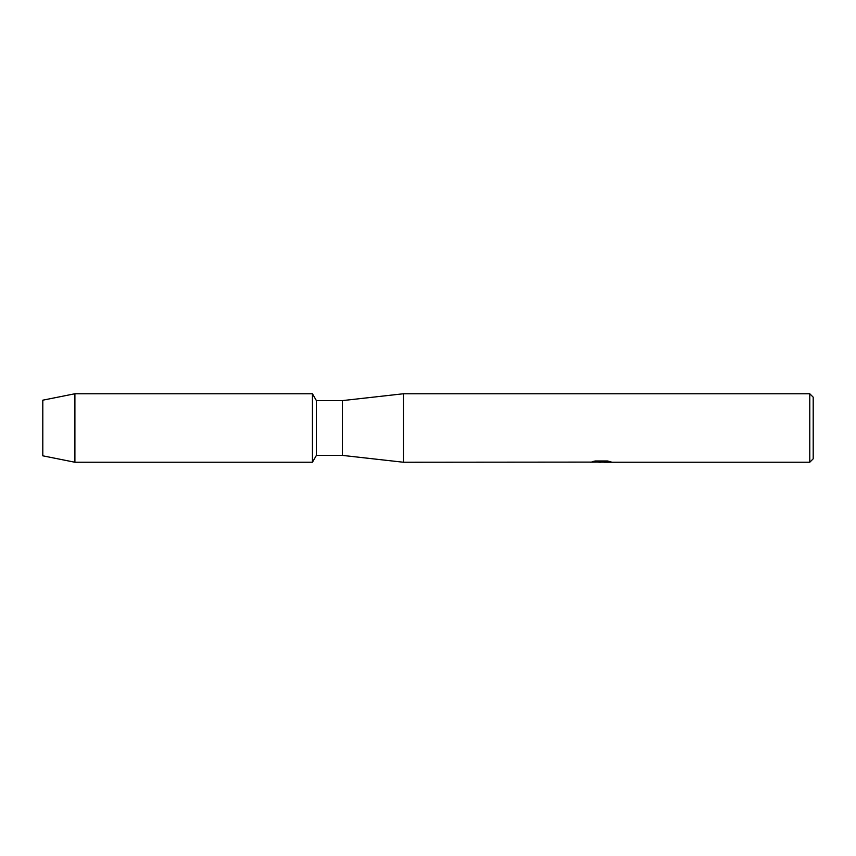 <?xml version="1.0" encoding="UTF-8"?>
<svg xmlns="http://www.w3.org/2000/svg" width="856" height="856" viewBox="0 0 856 856"><rect width="100%" height="100%" fill="white"/><g stroke="black" fill="none" stroke-linecap="round" stroke-linejoin="round"><path stroke-width="1.28" d="M590.426 462.101L403.433 462.24L342.4 455.392L316.399 455.392L312.44 462.24L74.9 462.24L42.8 455.82L42.8 400.18L74.9 393.76L312.44 393.76L316.399 400.608L342.4 400.608L403.433 393.76L809.776 393.76L813.2 397.184L813.2 458.816L809.776 462.24L603.962 462.24L610.531 461.684M316.399 455.392L316.399 400.608M312.44 462.24L312.44 393.76L312.44 462.24M342.4 455.392L342.4 400.608M403.433 462.24L403.433 393.76M601.394 462.154L598.044 462.154M600.698 462.24L599.243 462.24M809.776 462.24L809.776 393.76M590.426 462.187L601.928 461.716L592.074 461.716L595.284 460.988L607.439 460.988L610.97 461.801L603.844 462.219M591.678 462.154L601.18 462.015M592.405 461.63L601.928 461.716M74.9 462.24L74.9 393.76M42.8 455.82L42.8 400.18M600.762 462.154L603.844 462.154"/></g></svg>
